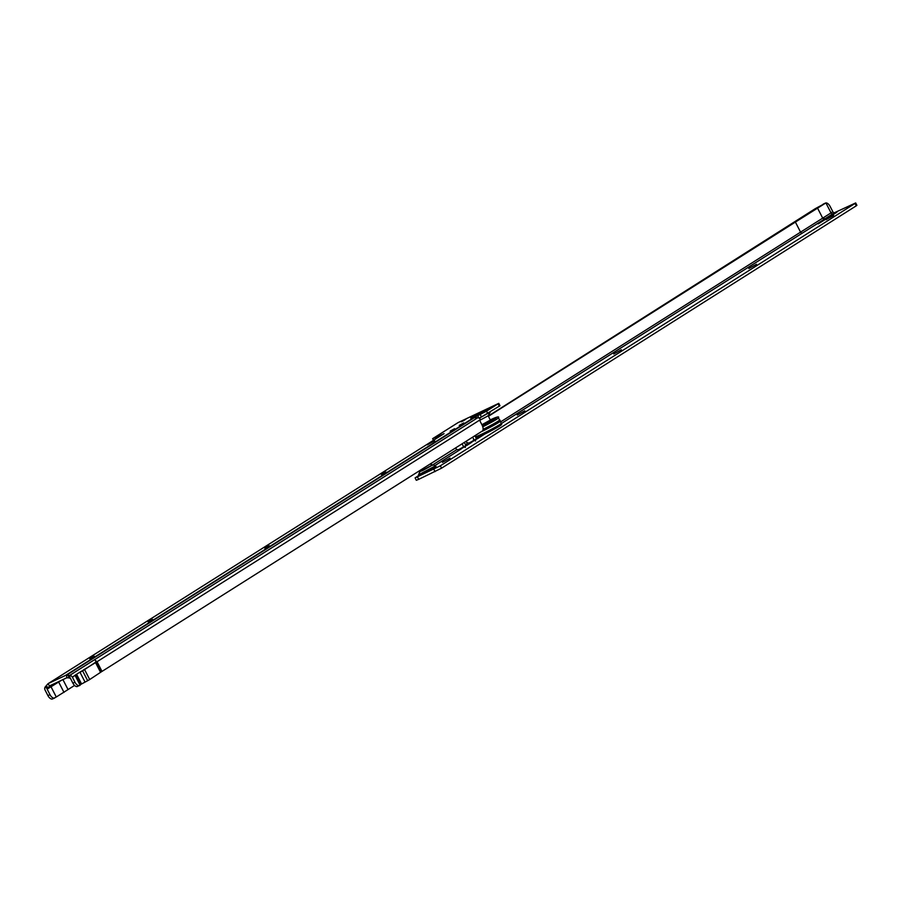 <?xml version="1.0" encoding="UTF-8"?>
<svg xmlns="http://www.w3.org/2000/svg" width="902" height="902" viewBox="0 0 902 902"><rect width="100%" height="100%" fill="white"/><g stroke="black" fill="none" stroke-linecap="round" stroke-linejoin="round"><path stroke-width="1.35" d="M89.794 658.731L94.293 656.228L89.794 658.731M148.131 621.884L152.63 619.392L148.131 621.884M264.805 548.213L269.303 545.721L264.805 548.213M381.478 474.542L385.977 472.05L381.478 474.542M450.143 431.179L454.642 428.687L450.143 431.179M459.253 425.417L463.763 422.925L459.253 425.417M461.283 421.82L465.782 419.329L461.283 421.82M68.958 677.83L66.703 677.83L49.678 685.836L47.152 689.151L49.982 694.653A5.367 2.864 64.8 0 0 54.154 698.125L56.274 696.998L51.019 686.76L60.659 680.683M68.608 675.429L69.634 675.429A3.089 2.605 -122.3 0 1 72.419 677.267L74.945 682.183A5.367 2.864 64.8 0 0 79.117 685.644L77.065 686.614A5.367 2.864 -115.2 0 1 72.893 683.152L70.367 678.236L68.98 678L68.687 675.327L66.466 675.237A3.089 2.605 -122.3 0 0 65.474 675.451L473.189 417.987L486.561 411.165L498.761 403.352L499.99 405.742L481.24 417.017M480.225 414.537L481.442 416.916L479.097 418.156M80.041 672.351L84.585 669.577L89.704 679.533L101.396 671.787L95.341 660.456L97.033 661.73L102.005 671.404L482.649 430.829A5.367 2.864 64.8 0 0 482.085 425.09L480.371 421.753A2.007 1.071 -115.2 0 1 480.044 419.87L480.202 419.171A3.089 2.605 57.7 0 0 477.677 417.761L474.204 417.761A3.089 2.605 57.7 0 0 473.212 417.976M62.926 679.612L68.045 689.568L56.274 696.998M74.562 685.441L68.045 689.568M57.773 682.025L47.175 688.722L45.269 686.873A3.089 2.605 -122.3 0 0 45.1 690.109L47.93 695.622A5.367 2.864 -115.2 0 0 52.102 699.084L54.548 698.092M72.419 677.267L75.013 675.26L80.12 685.227L79.511 685.61M81.834 670.953L74.99 675.271M83.277 670.039L96.424 662.113M79.94 672.148L85.059 682.104L87.674 680.706L82.556 670.75M80.086 672.43L85.059 682.104L81.575 683.975L76.591 674.268M101.374 671.742L102.005 671.404M89.704 679.533L87.674 680.706M75.418 675L80.402 684.697L81.575 683.975M100.55 672.328L95.578 662.654M434.572 440.796L427.379 444.787L434.572 440.796L434.865 441.36M65.474 675.451L48.482 683.445A3.089 2.605 -122.3 0 0 47.705 684.054L45.54 686.546L47.445 688.395M498.761 403.352L458.103 422.587L432.656 438.654L440.39 435.294L440.39 435.948M443.604 433.93A3.089 2.605 57.7 0 1 444.066 433.637L440.153 435.486M477.778 415.833L478.917 418.054M432.667 438.688L433.501 440.3M461.531 421.708L464.237 420.309M459.501 425.304L462.207 423.917M450.38 431.066L453.086 429.668M381.715 474.418L384.421 473.031M265.053 548.1L267.747 546.702M148.379 621.771L151.085 620.384M90.042 658.607L92.748 657.22M95.477 662.339L84.585 669.577M61.325 680.367L51.019 686.76M64.008 692.409L58.743 682.183M485.242 423.782L483.889 424.526L485.242 423.782M492.774 419.622L491.432 420.366L492.774 419.622M492.875 418.956L491.522 419.712L492.875 418.956M482.299 425.541A13.226 0.744 152.8 0 0 495.807 418.122A13.226 0.744 152.8 0 0 490.868 419.622A13.226 0.744 152.8 0 0 490.338 419.881L490.902 419.599C497.07 416.735 499.561 416.16 498.4 417.885L499.618 419.971A14.691 0.823 152.8 0 1 483.089 429.352A14.883 0.834 152.8 0 0 499.798 419.881A14.883 0.834 152.8 0 0 499.55 419.847M482.423 431.179A14.883 0.834 -27.2 0 0 500.418 421.065L499.798 419.881M481.95 424.819L490.372 420.05L481.893 424.729M833.662 215.431L826.04 219.671L833.662 215.431M756.462 264.275L748.84 268.514L756.462 264.275M621.354 349.762L613.732 354.001L621.354 349.762M524.84 410.816L517.229 415.055L524.84 410.816M450.053 458.137L442.431 462.376L450.053 458.137M435.993 466.345A10.181 0.575 152.8 0 1 434.764 467.326A10.181 0.575 152.8 0 1 426.511 471.87A10.181 0.575 152.8 0 1 418.731 475.478A10.193 0.575 -27.2 0 0 426.522 471.87A10.193 0.575 -27.2 0 0 434.775 467.337A10.193 0.575 -27.2 0 0 435.982 466.334L435.497 465.838L418.528 474.802L418.731 475.489L415.089 477.902L440.356 465.804L441.574 468.183L418.675 479.357L417.446 476.966M818.215 223.899L836.898 212.218L818.215 223.899M795.395 222.072L825.905 202.916L831.024 212.872A1.612 1.364 -122.3 0 0 832.997 213.718L802.532 232.987A1.612 1.364 57.7 0 1 800.57 232.141L795.395 222.072L488.557 416.205M488.399 415.969L815.273 208.666L825.905 202.916M473.449 439.962L475.591 440.965M476.448 438.699A1.612 1.364 -122.3 0 0 477.011 438.778L470.979 442.6A1.612 1.364 57.7 0 1 470.258 442.454L470.167 442.408M477.677 436.433L476.955 438.101A14.759 0.823 152.8 0 0 476.391 438.597M467.101 443.141L466.21 441.428L467.101 443.141L466.402 444.787A14.759 0.823 152.8 0 0 465.838 445.272M467.27 443.04L466.379 441.315L467.27 443.04L469.401 442.893A14.759 0.823 -27.2 0 1 474.215 440.187L476.481 438.789L474.971 435.892M465.939 445.081L466.03 445.126A1.612 1.364 -122.3 0 0 466.751 445.272L460.719 449.083A1.612 1.364 57.7 0 1 459.997 448.937L459.919 448.892M463.2 446.456L465.342 447.448M432.216 465.184L456.671 449.715L458.836 449.568A14.759 0.823 -27.2 0 1 463.662 446.873L462.174 443.976M466.03 445.126L465.725 446.14M476.155 439.071L475.974 439.657M825.961 202.95A5.367 2.841 64.8 0 1 830.111 206.423L832.839 211.722A1.612 1.364 -122.3 0 0 834.801 212.568L855.671 202.939L856.9 205.318L856.246 205.836L441.574 468.183M431.145 463.56L432.013 465.252M418.528 474.802L419.971 471.543M856.246 205.836L855.028 203.446L440.356 465.804M855.028 203.446L855.671 202.939M471.532 442.408L467.067 445.284M484.814 433.997L477.327 438.8M415.089 477.902L416.307 480.281L418.675 479.357M465.928 445.464L464.429 442.544L465.928 445.464L463.662 446.873M817.336 207.697L822.511 217.754A1.612 1.364 -122.3 0 0 824.473 218.6M419.498 470.923L420.005 471.577L422.824 470.461L431.449 465.691L430.773 463.797M479.289 418.269L490.271 411.977M472.005 417.22A10.193 0.575 152.8 0 1 484.43 410.635A10.193 0.575 152.8 0 1 487.621 409.88A10.193 0.575 152.8 0 1 475.196 416.465A10.193 0.575 152.8 0 1 472.005 417.22M97.033 661.73L480.044 419.87M60.299 680.841L47.152 689.151M70.006 677.988L69.634 675.429L477.677 417.761M444.066 433.637L48.482 683.445M79.117 685.644L77.065 686.614M74.945 682.183L72.893 683.152M52.102 699.084L54.154 698.125M47.93 695.622L49.982 694.653M68.326 675.237L68.687 677.808M66.827 677.808L66.466 675.237L474.204 417.761M46.205 685.903L48.11 687.752M49.813 685.779L47.705 684.054M439.511 435.632L439.849 436.286M435.001 437.752L435.61 438.958M486.561 411.165L487.779 413.544M498.107 403.87L499.325 406.261M490.282 412.022L488.162 415.822L479.988 420.208L487.948 415.935M490.496 420.343L482.142 425.203M490.508 420.106L482.006 424.943M500.294 421.29L501.23 423.365A14.556 0.812 152.8 0 1 494.837 427.458A14.556 0.812 152.8 0 1 481.679 434.189A14.556 0.812 152.8 0 1 475.422 436.715M498.4 417.885A14.556 0.812 152.8 0 1 482.773 426.804M497.171 426.308A13.226 0.744 152.8 0 1 498.152 426.905A13.226 0.744 152.8 0 1 482.863 434.933M435.497 465.838L433.749 464.992L431.393 465.488L419.295 471.983M832.839 211.722L500.576 421.933M802.532 232.987L501.298 423.579M461.283 448.892L435.068 465.477M834.801 212.568L832.997 213.718M456.671 449.715L455.792 448.001M435.046 471.656L433.817 469.265M474.215 440.187L472.727 437.301M488.05 409.609L471.802 417.953M432.656 438.676L433.49 440.3M48.246 683.569L443.829 433.772M490.485 420.355L488.106 415.608M475.331 436.681C478.534 436.996 472.096 439.387 482.818 434.956C501.636 425.327 502.797 424.515 501.23 423.365M476.481 438.789L474.993 435.88M825.274 203.153L823.075 204.202"/></g></svg>
